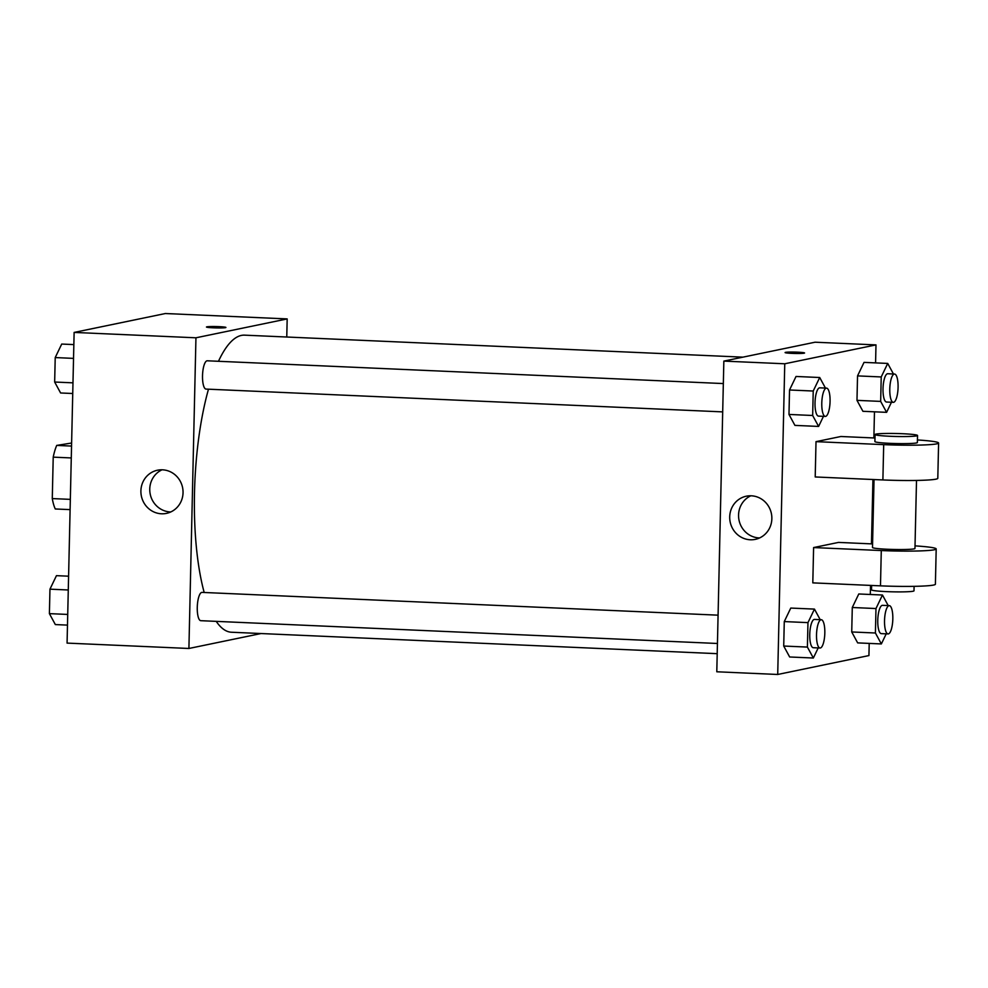 <?xml version="1.0" encoding="UTF-8"?>
<svg xmlns="http://www.w3.org/2000/svg" width="988" height="988" viewBox="0 0 988 988"><rect width="100%" height="100%" fill="white"/><g stroke="black" fill="none" stroke-linecap="round" stroke-linejoin="round"><path stroke-width="1.48" d="M70.333 499.372L52.278 498.582L53.216 457.148A38.038 11.053 92.5 0 1 56.711 445.415L71.618 443.019M52.278 498.582A38.038 11.053 92.5 0 0 55.266 508.968L70.111 509.623M71.284 457.938L53.216 457.148M71.544 446.07L56.711 445.415M261.042 633.543L188.906 648.474L67.073 643.102L74.125 332.425L165.354 313.529L287.175 318.914L286.767 337.019M742.927 357.15L244.592 335.154A148.682 43.213 92.5 0 0 218.472 361.287M208.48 389.198A148.682 43.213 92.5 0 0 204.183 592.479M216.224 621.366A148.682 43.213 92.5 0 0 231.476 632.234L717.214 653.673M188.906 648.474L195.945 337.797L287.175 318.914M723.34 383.566L207.282 360.793A14.165 4.113 92.5 0 0 202.552 374.761A14.165 4.113 92.5 0 0 206.035 389.087L722.697 411.885M717.436 643.484L200.786 620.686A14.165 4.113 -87.5 0 1 197.279 606.879A14.165 4.113 -87.5 0 1 201.725 592.417A14.165 4.113 -87.5 0 1 202.034 592.392L718.078 615.166M195.945 337.797L74.125 332.425M161.476 513.785A22.045 21.032 78.3 0 1 140.988 493.481A22.045 21.032 78.3 0 1 157.5 470.214A22.045 21.032 78.3 0 1 182.57 487.529A22.045 21.032 78.3 0 1 166.441 513.377A22.045 21.032 78.3 0 1 161.476 513.785M206.455 327.016A9.732 0.679 -178.7 0 1 206.875 326.83A9.732 0.679 -178.7 0 1 217.632 326.596A9.732 0.679 -178.7 0 1 225.919 327.46A9.732 0.679 -178.7 0 1 216.174 327.917A9.732 0.679 -178.7 0 1 206.455 327.016A9.732 0.679 -178.7 0 1 206.875 326.83A9.732 0.679 -178.7 0 1 217.619 326.596A9.732 0.679 -178.7 0 1 225.919 327.46M170.763 511.957A22.045 21.032 78.3 0 1 170.331 511.945A22.045 21.032 78.3 0 1 150.188 494A22.045 21.032 78.3 0 1 162.032 469.794M869.205 643.41L868.934 655.575L777.717 674.471L716.794 671.778L723.846 361.102L815.075 342.206L875.986 344.898L875.578 362.892M67.48 625.108L55.34 624.577L49.4 613.634L49.956 589.169L56.452 575.658L68.592 576.189M67.727 614.437L49.4 613.634M68.283 589.984L49.956 589.169M72.742 393.508L60.601 392.977L54.661 382.035L55.217 357.57L61.713 344.059L73.853 344.59M72.989 382.838L54.661 382.035M73.544 358.385L55.217 357.57M818.2 647.93L813.346 658.02L807.406 647.078L807.962 622.625L814.458 609.102L820.201 619.674M821.3 619.723L814.532 619.414A14.165 4.113 92.5 0 0 809.79 633.382A14.165 4.113 92.5 0 0 813.285 647.708L820.052 648.017A14.165 4.113 92.5 0 0 820.349 647.98A14.165 4.113 92.5 0 0 824.807 633.53A14.165 4.113 92.5 0 0 821.3 619.723A14.165 4.113 92.5 0 0 816.557 633.679A14.165 4.113 92.5 0 0 820.052 648.017M814.458 609.102L790.77 608.065L784.274 621.576L790.77 608.065M813.346 658.02L789.659 656.983L783.719 646.041L784.274 621.576L807.962 622.625M807.406 647.078L783.719 646.041L784.274 621.576M823.461 416.331L818.607 426.433L812.667 415.491L813.223 391.026L819.719 377.515L825.449 388.074M826.548 388.123L819.781 387.827A14.165 4.113 92.5 0 0 815.051 401.783A14.165 4.113 92.5 0 0 818.533 416.121L825.301 416.417A14.165 4.113 92.5 0 0 825.61 416.393A14.165 4.113 92.5 0 0 830.056 401.931A14.165 4.113 92.5 0 0 826.548 388.123A14.165 4.113 92.5 0 0 821.818 402.091A14.165 4.113 92.5 0 0 825.301 416.417M819.719 377.515L796.032 376.465L789.535 389.988L796.032 376.465M818.607 426.433L794.92 425.383L788.98 414.441L789.535 389.988L813.223 391.026M812.667 415.491L788.98 414.441L789.535 389.988M886.211 633.851L881.358 643.941L875.417 632.999L875.973 608.546L882.469 595.023L888.2 605.582M889.299 605.632L882.531 605.335A14.165 4.113 92.5 0 0 877.801 619.303A14.165 4.113 92.5 0 0 881.284 633.629L888.051 633.925A14.165 4.113 92.5 0 0 888.36 633.901A14.165 4.113 92.5 0 0 892.806 619.439A14.165 4.113 92.5 0 0 889.299 605.632A14.165 4.113 92.5 0 0 884.569 619.6A14.165 4.113 92.5 0 0 888.051 633.925M882.469 595.023L858.782 593.973L852.286 607.496L858.782 593.973M881.358 643.941L857.67 642.892L851.73 631.962L852.286 607.496L875.973 608.546M875.417 632.999L851.73 631.962L852.286 607.496M891.46 402.252L886.607 412.342L880.666 401.4L881.222 376.947L887.718 363.423L893.461 373.995M894.56 374.044L887.792 373.736A14.165 4.113 92.5 0 0 883.05 387.704A14.165 4.113 92.5 0 0 886.545 402.03L893.313 402.338A14.165 4.113 92.5 0 0 893.609 402.314A14.165 4.113 92.5 0 0 898.067 387.852A14.165 4.113 92.5 0 0 894.56 374.044A14.165 4.113 92.5 0 0 889.818 388A14.165 4.113 92.5 0 0 893.313 402.338M887.718 363.423L864.031 362.386L857.535 375.897L864.031 362.386M886.607 412.342L862.919 411.304L856.979 400.362L857.535 375.897L881.222 376.947M880.666 401.4L856.979 400.362L857.535 375.897M751.275 495.803A22.045 21.032 78.3 0 1 771.764 516.106A22.045 21.032 78.3 0 1 755.252 539.374A22.045 21.032 78.3 0 1 730.181 522.047A22.045 21.032 78.3 0 1 746.311 496.198A22.045 21.032 78.3 0 1 751.275 495.803M777.717 674.471L784.756 363.782L723.846 361.102L815.075 342.206M716.794 671.778L723.846 361.102M750.843 495.778A22.045 21.032 -101.7 0 0 739.036 520.219A22.045 21.032 -101.7 0 0 759.574 537.941M791.993 353.371A9.732 0.679 -178.7 0 1 785.102 352.555A9.732 0.679 -178.7 0 1 794.858 352.086A9.732 0.679 -178.7 0 1 804.565 353A9.732 0.679 -178.7 0 1 791.993 353.371M784.756 363.782L875.986 344.898M804.565 353A9.732 0.679 1.3 0 0 794.858 352.099A9.732 0.679 1.3 0 0 785.102 352.555M874.466 411.811L873.874 437.956M872.935 479.501L871.465 543.869M870.527 585.415L870.317 594.492M862.919 411.304L856.979 400.362M794.92 425.383L788.98 414.441M789.659 656.983L783.719 646.041M857.67 642.892L851.73 631.962M874.973 438.005L840.887 436.498L816.014 441.648L815.211 476.957L882.889 479.946A42.484 2.989 1.3 0 0 937.797 478.328L938.6 443.019A42.484 2.989 1.3 0 0 917.42 439.956M872.577 543.919L838.491 542.412L813.606 547.562L812.803 582.871L880.481 585.847A42.484 2.989 1.3 0 0 935.401 584.241L936.192 548.933A42.484 2.989 -178.7 0 1 881.284 550.551L880.481 585.847M874.034 479.551L872.49 547.488A21.242 1.494 1.3 0 0 890.571 549.377A21.242 1.494 1.3 0 0 914.036 548.871A21.242 1.494 1.3 0 0 914.962 548.451L916.506 480.427M813.606 547.562L881.284 550.551M915.024 545.87A42.484 2.989 -178.7 0 1 936.192 548.933M871.626 585.464L871.527 589.861A21.242 1.494 1.3 0 0 889.608 591.738A21.242 1.494 1.3 0 0 913.073 591.232A21.242 1.494 1.3 0 0 913.999 590.824L914.098 586.341M875.059 434.522L874.899 441.574A21.242 1.494 1.3 0 0 896.091 443.55A21.242 1.494 1.3 0 0 917.37 442.538L917.531 435.486A21.242 1.494 -178.7 0 1 896.252 436.486A21.242 1.494 -178.7 0 1 875.059 434.522A21.242 1.494 -178.7 0 1 875.986 434.103A21.242 1.494 -178.7 0 1 899.451 433.596A21.242 1.494 -178.7 0 1 917.531 435.486M816.014 441.648L883.692 444.637A42.484 2.989 1.3 0 0 938.6 443.019M883.692 444.637L882.889 479.946"/></g></svg>
